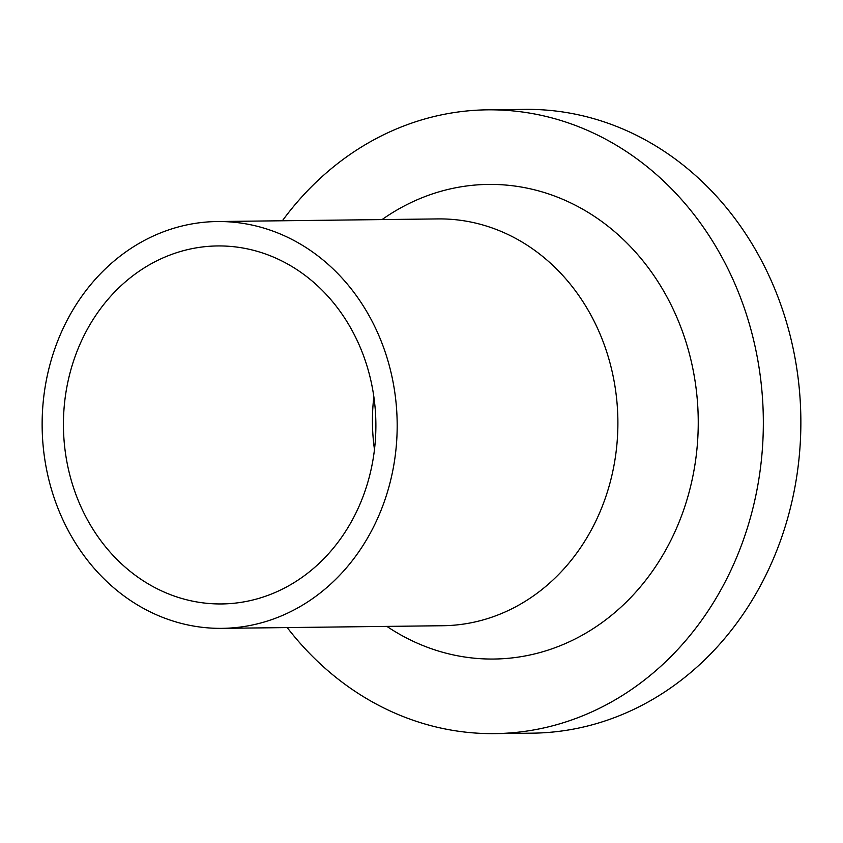 <?xml version="1.0" encoding="UTF-8"?>
<svg xmlns="http://www.w3.org/2000/svg" width="843" height="843" viewBox="0 0 843 843"><rect width="100%" height="100%" fill="white"/><g stroke="black" fill="none" stroke-linecap="round" stroke-linejoin="round"><path stroke-width="1.26" d="M372.353 463.365A179.011 156.218 89.3 0 1 221.783 603.946A179.011 156.218 89.3 0 1 63.446 426.8A179.011 156.218 89.3 0 1 217.536 245.945A179.011 156.218 89.3 0 1 372.353 463.365M374.471 449.509A179.011 156.218 89.3 0 1 373.849 396.716M393.175 468.603A203.426 177.525 89.3 0 1 222.078 628.351A203.426 177.525 89.3 0 1 42.15 427.053A203.426 177.525 89.3 0 1 217.252 221.54A203.426 177.525 89.3 0 1 393.175 468.603M217.252 221.54L437.96 218.917A203.426 177.525 89.3 0 1 613.883 465.989A203.426 177.525 89.3 0 1 442.786 625.727L222.078 628.351M382.058 219.58A237.326 207.104 89.3 0 1 610.564 228.274A237.326 207.104 89.3 0 1 693.568 472.66A237.326 207.104 89.3 0 1 386.884 626.391M282.394 220.761A311.91 272.205 89.3 0 1 487.444 109.832A311.91 272.205 89.3 0 1 757.193 488.666A311.91 272.205 89.3 0 1 494.841 733.61A311.91 272.205 89.3 0 1 287.221 627.582M487.444 109.832L524.957 109.39A311.91 272.205 89.3 0 1 794.717 488.223A311.91 272.205 89.3 0 1 532.365 733.168L494.841 733.61"/></g></svg>
